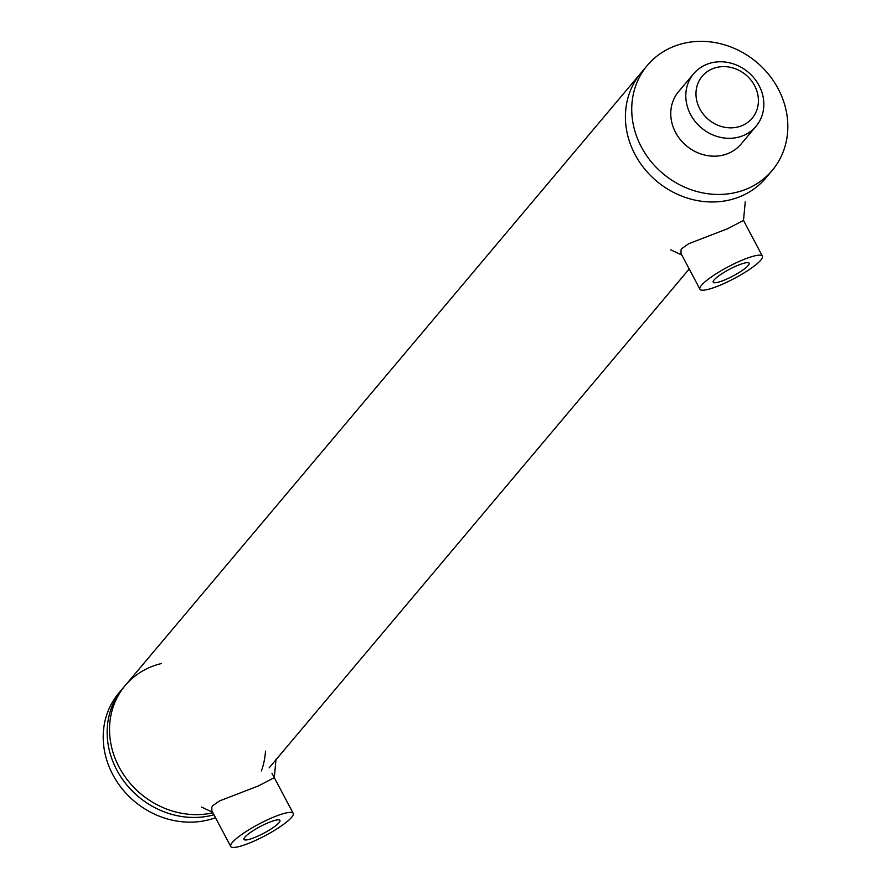<?xml version="1.0" encoding="UTF-8"?>
<svg xmlns="http://www.w3.org/2000/svg" width="891" height="891" viewBox="0 0 891 891"><rect width="100%" height="100%" fill="white"/><g stroke="black" fill="none" stroke-linecap="round" stroke-linejoin="round"><path stroke-width="1.34" d="M215.511 817.715A81.582 72.784 40.1 0 1 121.076 787.444A81.582 72.784 40.1 0 1 118.837 693.064L125.174 685.547A81.582 72.784 -139.9 0 0 124.439 775.883A81.582 72.784 -139.9 0 0 212.916 812.815A81.582 72.784 -139.9 0 1 124.439 775.883A81.582 72.784 -139.9 0 1 125.174 685.547A81.582 72.784 -139.9 0 1 161.483 663.528M265.485 751.102A81.582 72.784 -139.9 0 1 261.364 770.96M122.791 688.364A81.582 72.784 40.1 0 0 123.158 780.249A81.582 72.784 40.1 0 0 213.951 814.786A81.582 72.784 40.1 0 1 123.158 780.249A81.582 72.784 40.1 0 1 122.791 688.364M211.869 810.832L211.802 807.19L212.804 805.653L219.531 800.931L258.401 785.94L274.294 777.643M681.058 253.59L681.002 249.959L682.005 248.433L688.732 243.7L727.591 228.72L743.484 220.411L762.406 256.14A35.35 6.593 -27.9 0 1 734.251 278.504A35.35 6.593 -27.9 0 1 699.925 289.23A35.35 6.593 -27.9 0 1 701.507 285.265A35.35 6.593 -27.9 0 1 734.852 263.446A35.35 6.593 -27.9 0 1 762.406 256.14M256.051 836.927A20.326 3.787 -27.9 0 1 244 839.422A20.326 3.787 -27.9 0 1 260.194 826.558A20.326 3.787 -27.9 0 1 279.93 820.399A20.326 3.787 -27.9 0 1 256.051 836.927M232.306 842.485A35.35 6.593 -27.9 0 1 265.652 820.678A35.35 6.593 -27.9 0 1 293.206 813.372A35.35 6.593 -27.9 0 1 265.05 835.736A35.35 6.593 -27.9 0 1 230.724 846.45A35.35 6.593 -27.9 0 1 232.306 842.485M693.621 73.775L678.586 91.628A40.786 36.386 40.1 0 0 680.29 139.564A40.786 36.386 40.1 0 0 728.537 153.319A40.786 36.386 40.1 0 0 740.989 144.175L756.013 126.322A40.786 36.386 40.1 0 0 754.309 78.386A40.786 36.386 40.1 0 0 706.062 64.631A40.786 36.386 40.1 0 0 693.621 73.775A40.786 36.386 40.1 0 0 695.325 121.711A40.786 36.386 40.1 0 0 743.573 135.465A40.786 36.386 40.1 0 0 756.013 126.322M772.185 170.448A81.582 72.784 -139.9 0 1 662.904 173.578A81.582 72.784 -139.9 0 1 647.378 65.355A81.582 72.784 -139.9 0 1 672.282 47.067A81.582 72.784 -139.9 0 1 768.777 74.577A81.582 72.784 -139.9 0 1 772.185 170.448L765.859 177.966A81.582 72.784 -139.9 0 1 656.578 181.096A81.582 72.784 -139.9 0 1 641.052 72.873L125.174 685.547M765.859 177.966A81.582 72.784 -139.9 0 1 656.578 181.096A81.582 72.784 -139.9 0 1 641.052 72.873L647.378 65.355M742.192 125.564A32.633 29.113 -139.9 0 1 695.982 93.121A32.633 29.113 -139.9 0 1 743.406 73.006A32.633 29.113 -139.9 0 1 742.192 125.564M725.252 279.707A20.326 3.787 -27.9 0 1 713.201 282.191A20.326 3.787 -27.9 0 1 729.395 269.338A20.326 3.787 -27.9 0 1 749.131 263.168A20.326 3.787 -27.9 0 1 725.252 279.707M211.813 810.732L230.724 846.45M212.637 812.28L201.566 807.068M274.294 777.676L276.043 759.11M681.014 253.501L699.925 289.23M681.838 255.06L670.756 249.848M743.495 220.456L745.255 201.878M293.206 813.372L271.955 773.232M689.211 268.993L269.127 767.886"/></g></svg>
